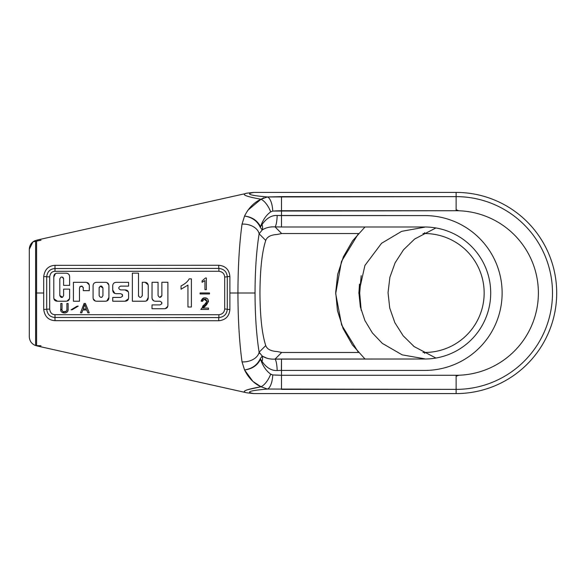 <?xml version="1.0" encoding="UTF-8"?>
<svg xmlns="http://www.w3.org/2000/svg" width="586" height="586" viewBox="0 0 586 586"><rect width="100%" height="100%" fill="white"/><g stroke="black" fill="none" stroke-linecap="round" stroke-linejoin="round"><path stroke-width="0.88" d="M424.703 233.543L422.975 233.543L424.703 233.543L424.703 232.613L424.703 233.543A59.457 59.457 0 0 1 484.161 293A59.457 59.457 0 0 1 424.703 352.457L424.703 353.387L424.703 352.457A59.457 59.457 0 0 0 484.161 293A59.457 59.457 0 0 0 424.703 233.543M281.69 352.457L358.456 352.457L281.69 352.457L275.032 359.115A11.588 2.154 88.1 0 1 277.185 370.528C271.538 370.799 266.498 367.781 262.052 361.459C266.498 367.781 271.538 370.799 277.185 370.528C271.538 370.799 266.498 367.781 262.052 361.459L260.499 359.145A11.588 6.842 -160 0 0 260.265 358.705L262.228 356.039C265.824 358.346 270.095 359.372 275.032 359.115L281.69 352.457L277.127 351.519C270.886 351.182 267.091 349.197 265.744 345.572C262.052 334.218 260.125 316.806 259.957 293.33L259.957 292.67C260.125 269.194 262.052 251.782 265.744 240.428C267.091 236.803 270.886 234.818 277.127 234.481L281.69 233.543L358.456 233.543L281.69 233.543L275.032 226.885A11.588 2.154 -88.1 0 0 277.185 215.472C271.538 215.201 266.498 218.219 262.052 224.541L260.499 226.855L259.276 224.416L260.499 226.855A11.588 6.842 -20 0 1 260.265 227.295C257.313 220.995 252.075 217.252 244.552 216.066C252.192 217.003 257.51 220.6 260.499 226.855A11.588 6.842 -20 0 1 260.272 227.28C257.313 220.995 252.075 217.252 244.552 216.066L242.033 224.13C239.352 243.791 237.989 266.74 237.945 293C237.989 319.26 239.352 342.209 242.033 361.87L244.552 369.934C248.523 377.97 254.009 383.574 260.997 386.753L253.372 381.713L260.997 386.753C245.307 389.595 240.67 391.631 247.087 392.854L253.921 393.587L456.113 393.587A100.587 100.587 0 0 0 556.7 293A100.587 100.587 0 0 0 456.113 192.413L253.921 192.413C245.131 193.907 249.629 195.424 267.406 196.962L451.623 196.625L281.485 196.625L267.406 196.962L260.997 199.247C254.009 202.426 248.523 208.03 244.552 216.066L242.033 224.13C239.352 243.791 237.989 266.74 237.945 293C237.989 319.26 239.352 342.209 242.033 361.87L244.552 369.934C248.523 377.97 254.009 383.574 260.997 386.753C245.307 389.595 240.67 391.631 247.087 392.854L253.921 393.587L456.113 393.587L456.113 389.375A96.375 96.375 0 0 0 552.495 293A96.375 96.375 0 0 0 456.113 196.625L281.485 196.625L267.406 196.962L260.997 199.247C254.009 202.426 248.523 208.03 244.552 216.066C252.192 217.003 257.51 220.6 260.499 226.855C262.755 220.109 266.154 215.113 270.703 211.876C266.154 215.113 262.755 220.109 260.499 226.855A11.588 6.842 -20 0 1 260.265 227.295A11.588 6.842 -20 0 0 260.499 226.855L262.052 224.541C266.498 218.219 271.538 215.201 277.185 215.472C271.538 215.201 266.498 218.219 262.052 224.541C266.498 218.219 271.538 215.201 277.185 215.472L281.485 215.575L281.485 210.726L272.754 211.063L270.703 211.876A14.21 6.08 -115.8 0 0 260.997 199.247L263.715 197.856L260.997 199.247C245.307 196.405 240.67 194.369 247.087 193.146L253.921 192.413C245.131 193.907 249.629 195.424 267.406 196.962L281.485 196.625L281.485 210.726L390.73 210.726L281.485 210.726L281.485 196.625L456.113 196.625L456.113 210.726L272.754 211.063A14.21 5.347 -92.9 0 0 267.406 196.962L266.513 197.079M364.983 359.006L424.703 359.006A66.006 66.006 0 0 0 490.709 293A66.006 66.006 0 0 0 424.703 226.994L281.009 226.994L364.983 226.994L352.647 240.736L343.396 256.778L337.675 274.321L335.697 292.319L337.47 310.69L343.132 328.614L352.457 344.993L364.983 359.006L281.485 359.006L281.375 370.425L424.703 370.425A77.425 77.425 0 0 0 502.129 293A77.425 77.425 0 0 0 424.703 215.575L277.185 215.472A11.588 2.154 -88.1 0 1 275.032 226.885C270.087 226.628 265.817 227.654 262.22 229.961A11.588 8.416 -136.6 0 0 262.052 224.541A11.588 8.416 -136.6 0 1 262.228 229.961L259.122 233.807C256.441 250.757 255.078 270.49 255.042 293C255.078 315.51 256.441 335.243 259.122 352.193A14.21 9.566 170.8 0 1 242.033 361.87A14.21 9.566 170.8 0 0 259.122 352.193L259.81 351.497L259.122 352.193L262.228 356.039C265.824 358.346 270.095 359.372 275.032 359.115L281.485 359.006L281.485 370.425L424.703 370.425A77.425 77.425 0 0 0 502.129 293A77.425 77.425 0 0 0 424.703 215.575L281.485 215.575L281.485 210.726L281.485 212.257L281.485 210.726L456.113 210.726L456.113 192.413L253.921 192.413L247.087 193.146C240.67 194.369 245.307 196.405 260.997 199.247L247.797 210.279L260.997 199.247A14.21 6.08 -115.8 0 1 270.703 211.876L272.754 211.063A14.21 5.347 -92.9 0 0 267.406 196.962L267.106 196.991M277.127 351.519C270.886 351.182 267.091 349.197 265.744 345.572L259.122 352.193L265.744 345.572C267.091 349.197 270.886 351.182 277.127 351.519C270.886 351.182 267.091 349.197 265.744 345.572C262.052 334.218 260.125 316.806 259.957 293.33L259.957 292.67C260.125 269.194 262.052 251.782 265.744 240.428L259.122 233.807C256.441 250.757 255.078 270.49 255.042 293C255.078 315.51 256.441 335.243 259.122 352.193L262.228 356.039A11.588 8.416 -43.4 0 1 262.052 361.459C266.498 367.781 271.538 370.799 277.185 370.528A11.588 2.154 88.1 0 0 275.032 359.115L424.703 359.006A66.006 66.006 0 0 0 490.709 293A66.006 66.006 0 0 0 424.703 226.994L364.983 226.994M281.69 233.543L275.032 226.885L281.485 226.994L281.485 215.575L281.485 226.994L275.032 226.885C270.087 226.628 265.817 227.654 262.22 229.961L259.122 233.807L259.81 234.503L259.122 233.807A14.21 9.566 -170.8 0 0 242.033 224.13A14.21 9.566 -170.8 0 1 259.122 233.807L265.744 240.428C267.091 236.803 270.886 234.818 277.127 234.481C270.886 234.818 267.091 236.803 265.744 240.428C267.091 236.803 270.886 234.818 277.127 234.481M43.694 276.673C44.661 269.479 48.462 265.7 55.091 265.333L218.783 265.26C225.529 265.934 229.229 269.67 229.88 276.475L229.88 293L237.945 293L229.88 293L229.88 309.525A4.864 0.835 179.9 0 1 227.28 309.262L227.28 276.739A4.864 0.835 0 0 1 224.687 277.002L224.687 308.998A4.864 0.835 0 0 1 227.28 309.262L227.28 276.739A4.864 0.835 0 0 1 224.687 277.002C224.35 273.618 222.409 271.714 218.864 271.281L54.908 271.318C51.92 271.443 50.176 273.281 49.693 276.841A4.864 1.458 180 0 1 46.697 276.76L46.697 309.24A4.864 1.458 180 0 1 49.693 309.159L49.693 276.841A4.864 1.458 180 0 1 46.697 276.76L46.697 309.24A4.864 1.458 180 0 1 49.693 309.159L49.693 276.841C50.176 273.281 51.92 271.443 54.908 271.318A4.864 1.165 -89.6 0 0 54.996 268.542L218.827 268.41C224.013 268.989 226.826 271.765 227.28 276.739A4.864 0.835 180 0 1 229.88 276.475A4.864 0.835 180 0 0 227.28 276.739C226.826 271.765 224.013 268.989 218.827 268.41A4.864 1.091 -89.9 0 1 218.864 271.281L54.908 271.318A4.864 1.165 -89.6 0 0 54.996 268.542L218.827 268.41A4.864 1.091 -89.9 0 1 218.864 271.281C222.409 271.714 224.35 273.618 224.687 277.002L224.687 308.998C224.35 312.382 222.409 314.286 218.864 314.719C222.409 314.286 224.35 312.382 224.687 308.998A4.864 0.835 0 0 1 227.28 309.262C226.826 314.243 224.006 317.019 218.827 317.59A4.864 1.091 89.9 0 0 218.864 314.719L54.908 314.682L218.864 314.719A4.864 1.091 89.9 0 1 218.827 317.59L54.996 317.458A4.864 1.165 89.6 0 0 54.908 314.682C51.92 314.557 50.184 312.719 49.693 309.159C50.184 312.719 51.92 314.557 54.908 314.682A4.864 1.165 89.6 0 1 54.996 317.458C50.125 317.136 47.356 314.404 46.697 309.24A4.864 1.458 0 0 1 43.694 309.327L43.694 276.673A4.864 1.458 -0 0 1 46.697 276.76C47.349 271.604 50.118 268.871 54.996 268.542A4.864 1.179 89.4 0 1 55.091 265.333L218.783 265.26C225.529 265.934 229.229 269.67 229.88 276.475L229.88 309.525C229.229 316.33 225.537 320.066 218.783 320.74A4.864 1.099 -89.8 0 1 218.82 317.59L54.996 317.458C50.125 317.136 47.356 314.404 46.697 309.24A4.864 1.458 0 0 1 43.694 309.327L43.694 276.673C44.661 269.479 48.462 265.7 55.091 265.333A4.864 1.179 89.4 0 0 54.996 268.542C50.118 268.871 47.349 271.604 46.697 276.76A4.864 1.458 -0 0 0 43.694 276.673M252.126 197.497L247.959 196.398M245.556 193.585L36.61 240.15L36.61 293L43.694 293L36.61 293L36.61 345.85L247.087 392.854M218.783 265.26A4.864 1.099 89.7 0 0 218.827 268.41A4.864 1.099 89.7 0 1 218.783 265.26M229.88 309.525A4.864 0.835 179.9 0 1 227.28 309.262C226.826 314.243 224.006 317.019 218.827 317.59A4.864 1.099 -89.8 0 0 218.783 320.74L55.091 320.667C48.455 320.293 44.661 316.513 43.694 309.327C44.661 316.513 48.455 320.293 55.091 320.667A4.864 1.179 -89.5 0 1 54.996 317.458A4.864 1.179 -89.5 0 0 55.091 320.667L218.783 320.74C225.537 320.066 229.229 316.33 229.88 309.525M241.952 361.306L241.85 360.536L241.952 361.306M252.742 381.171L244.552 369.934C252.061 368.755 257.298 365.012 260.265 358.705L262.228 356.039A11.588 8.416 -43.4 0 1 262.052 361.459L260.499 359.145C262.755 365.891 266.154 370.887 270.703 374.124L272.754 374.937A14.21 5.347 92.9 0 1 267.406 389.038C249.629 390.576 245.131 392.093 253.921 393.587C245.131 392.093 249.629 390.576 267.406 389.038L456.113 389.375A96.375 96.375 0 0 0 552.495 293A96.375 96.375 0 0 0 456.113 196.625L456.113 192.413A100.587 100.587 0 0 1 556.7 293A100.587 100.587 0 0 1 456.113 393.587L456.113 375.274A82.274 82.274 0 0 0 538.388 293A82.274 82.274 0 0 0 456.113 210.726A82.274 82.274 0 0 1 538.388 293A82.274 82.274 0 0 1 456.113 375.274L456.113 389.375L267.406 389.038A14.21 5.347 -87.1 0 0 267.765 388.899A14.21 5.347 -87.1 0 1 267.406 389.038L260.997 386.753L267.406 389.038A14.21 5.347 92.9 0 0 272.754 374.937L281.485 375.274L281.485 373.758L281.485 389.375L451.623 389.375L281.485 389.375L281.485 370.425L277.185 370.528L281.485 370.425L281.485 359.006L281.485 375.274L456.113 375.274L281.485 375.274L281.485 389.375L281.485 375.274L390.73 375.274L281.485 375.274L272.754 374.937L270.703 374.124A14.21 6.08 115.8 0 1 260.997 386.753L247.592 389.719L260.997 386.753A14.21 6.08 115.8 0 0 270.703 374.124C266.154 370.887 262.755 365.891 260.499 359.145C257.488 365.408 252.17 369.004 244.552 369.934C252.061 368.755 257.298 365.012 260.265 358.705A11.588 6.842 -160 0 1 260.499 359.145C257.488 365.408 252.17 369.004 244.552 369.934L252.742 381.171M255.042 293L235.799 293L255.042 293M35.607 327.889L35.607 240.436C31.622 242.04 29.527 244.985 29.3 249.27L29.3 336.73L29.3 249.27L32.926 241.879L40.998 240.223M36.61 240.15L36.61 293L35.607 293L35.607 345.564L40.998 345.777M36.61 345.85L36.61 293L35.607 293M262.22 229.961L260.265 227.295L262.22 229.961M275.332 210.887L281.287 210.726L275.332 210.887M281.287 375.274L275.142 375.099L281.287 375.274M271.501 374.615L271.135 374.425L271.501 374.615M259.81 353.534L259.122 352.208L259.81 353.534M272.212 359.159L269.457 358.83L272.212 359.159M266.828 358.171L262.579 356.259L266.828 358.171M259.122 352.193A14.21 9.566 -9.2 0 1 242.033 361.87A14.21 9.566 -9.2 0 0 259.122 352.193M422.975 352.457L424.703 352.457L422.975 352.457M67.449 273.406L68.533 274.028L67.449 273.406M69.082 274.702L69.507 275.786L69.082 274.702M63.588 278.973L63.471 278.13L63.588 278.973C62.241 276.387 60.981 276.38 59.809 278.936L59.809 295.527L62.534 297.307L59.809 295.527C61.032 298.076 62.299 298.076 63.618 295.527L63.618 289.125L69.631 289.125L63.618 289.125L63.618 295.527C62.299 298.076 61.032 298.076 59.809 295.527L59.809 278.936C60.981 276.38 62.241 276.387 63.588 278.973L63.588 285.375L63.588 278.973M63.046 277.456L62.314 277.09L63.046 277.456M69.419 299.05L66.907 301.153L69.485 298.823M57.501 301.226L53.941 298.845L57.501 301.226M53.795 297.417L53.795 277.039L53.795 297.417C53.809 299.944 55.069 301.211 57.589 301.226L65.866 301.226C68.335 301.241 69.588 299.988 69.631 297.476L69.631 289.125L69.631 297.476C69.588 299.988 68.335 301.241 65.866 301.226L57.589 301.226C55.069 301.211 53.809 299.944 53.795 297.417L53.795 277.039L55.421 273.633L53.795 277.039C53.809 274.482 55.055 273.201 57.523 273.201L65.896 273.201C68.401 273.237 69.639 274.541 69.631 277.127L69.631 285.375L69.631 277.127L69.631 285.375L63.588 285.375L69.631 285.375M86.699 282.423L89.182 284.774L86.699 282.423M83.271 288.019L83.212 287.36L83.271 288.019C81.981 285.499 80.714 285.477 79.484 287.975L79.484 301.226L79.484 287.975C80.714 285.477 81.981 285.499 83.271 288.019L83.271 290.649L83.271 288.019M82.406 286.32L79.901 286.642L82.406 286.32M96.815 301.226C94.331 301.211 93.086 299.937 93.079 297.402L93.079 286.071C93.093 283.602 94.375 282.364 96.917 282.342C94.375 282.364 93.093 283.602 93.079 286.071C93.093 283.602 94.375 282.364 96.917 282.342L105.231 282.342C107.707 282.379 108.937 283.653 108.915 286.158L108.915 297.461L106.777 301.006L108.915 297.461L108.915 286.158L108.915 297.461C108.923 299.959 107.656 301.211 105.121 301.226L96.815 301.226C94.331 301.211 93.086 299.937 93.079 297.402L93.079 286.071C93.093 283.602 94.375 282.364 96.917 282.342M106.923 282.606L108.806 284.877L106.923 282.606M95.284 301.036L93.233 298.831L95.284 301.036M112.739 301.226L112.739 297.432L120.657 297.432C123.207 296.135 123.221 294.883 120.701 293.674L116.563 293.674C114.028 293.63 112.754 292.363 112.724 289.865L112.724 286.056C112.783 283.595 114.058 282.357 116.533 282.342C114.058 282.357 112.783 283.595 112.724 286.056C112.783 283.595 114.058 282.357 116.533 282.342L128.59 282.342L116.533 282.342L128.59 282.342L128.59 286.115L120.613 286.115C118.145 287.352 118.145 288.612 120.591 289.894C118.145 288.612 118.145 287.352 120.613 286.115C118.145 287.352 118.145 288.612 120.591 289.894L124.95 289.924L128.253 291.682L124.95 289.924L120.591 289.894L124.95 289.924C127.352 289.924 128.568 291.154 128.59 293.623L128.59 297.527C128.576 299.959 127.301 301.197 124.767 301.226L112.739 301.226L124.767 301.226L112.739 301.226L112.739 297.432L120.657 297.432C123.207 296.135 123.221 294.883 120.701 293.674L116.563 293.674C114.028 293.63 112.754 292.363 112.724 289.865L112.724 286.056C112.783 283.595 114.058 282.357 116.533 282.342M122.452 296.355L122.335 294.414L122.452 296.355M114.863 293.425L112.724 290.026L114.863 293.425M128.444 298.845L125.038 301.219L128.444 298.845M138.501 295.556L138.582 296.289L138.501 295.556C139.644 298.032 140.896 298.025 142.266 295.542L142.244 295.908L142.266 295.542C140.896 298.025 139.644 298.032 138.501 295.556M142.273 282.276L142.273 295.542L142.273 282.276L142.273 295.542L142.273 282.276L144.544 282.276C146.991 282.298 148.221 283.595 148.243 286.158L148.243 297.498L146.405 300.918L148.243 297.498L148.243 286.158L148.243 297.498C148.207 299.988 146.983 301.233 144.588 301.226L132.363 301.226L144.588 301.226L132.363 301.226L132.363 273.135L138.486 273.164L132.363 273.135L138.486 273.164L138.494 295.556L138.494 273.164M145.152 282.305L148.104 284.767L145.152 282.305M161.861 282.262L161.861 295.622C160.645 297.959 159.385 297.915 158.066 295.498L158.059 282.291L158.059 295.498C159.385 297.915 160.645 297.959 161.861 295.622L159.692 297.336L161.861 295.622L161.861 282.262L167.904 282.262L161.861 282.262L167.904 282.262L167.896 305.108C167.889 307.511 166.636 308.727 164.139 308.749L152.008 308.749L164.139 308.749L152.008 308.749L152.023 304.91L159.971 304.91C162.498 303.651 162.49 302.42 159.941 301.226L155.773 301.226C153.32 301.226 152.06 299.966 152.008 297.432L152.052 282.291L152.008 297.432L152.052 282.291L158.052 282.291M167.75 306.405L165.223 308.668L167.75 306.405M161.736 303.9L161.736 302.288L161.736 303.9M153.803 300.86L152.221 299.014L153.803 300.86M66.899 303.467L66.899 308.866C67.969 312.69 61.208 312.961 62.021 308.866L62.021 303.467L60.783 303.467L60.783 308.873L64.013 312.961L60.783 308.873C59.347 313.971 68.98 314.601 68.137 308.873L68.137 303.467L66.899 303.467L68.137 303.467L68.137 308.873C68.98 314.601 59.347 313.971 60.783 308.873L60.783 303.467L62.021 303.467L62.021 308.866C61.208 312.961 67.969 312.69 66.899 308.866L66.899 303.467L68.137 303.467M67.734 311.305L67.046 312.184L67.734 311.305M66.086 312.734L65.068 312.946L66.086 312.734M62.607 311.225L63.039 311.562L62.607 311.225M63.632 311.781L66.408 311.137L63.632 311.781M66.723 310.455L66.855 309.76L66.723 310.455M189.175 278.863C187.769 281.551 185.066 283.902 181.059 285.902L181.059 289.235L187.945 285.082L187.945 307.02L191.388 307.02L187.945 307.02L187.945 285.082L181.059 289.235L181.059 285.902C185.066 283.902 187.769 281.551 189.175 278.863C187.769 281.551 185.066 283.902 181.059 285.902C185.066 283.902 187.769 281.551 189.175 278.863L191.388 278.863L189.175 278.863L191.388 278.863L191.388 307.02L191.388 278.863M202.097 280.906L205.452 277.998L206.367 277.998L205.452 277.998L202.097 280.906L202.097 282.284L202.097 280.906M202.558 306.258L205.62 303.541L202.558 306.258M205.928 303.218L206.565 302.383L205.928 303.218M206.968 301.424L204.009 299.109L206.968 301.424M202.558 301.314C204.353 298.252 205.818 298.289 206.961 301.431L200.83 309.452L208.491 309.452L200.83 309.452L206.961 301.431C205.818 298.289 204.353 298.252 202.558 301.314L202.829 300.098L202.558 301.314L201.093 301.167C202.331 297.578 204.58 296.89 207.832 299.102C208.675 302.259 206.997 305.255 202.8 308.082L208.491 308.082L208.491 309.452L208.491 308.082L202.8 308.082C206.997 305.255 208.675 302.259 207.832 299.102C204.58 296.89 202.331 297.578 201.093 301.167L202.558 301.314L201.093 301.167M201.108 301.058L203.833 297.908L201.108 301.058M205.671 297.871L206.939 298.318L205.671 297.871M207.832 299.102L208.462 301.255L207.832 299.102M208.382 301.805L203.584 307.137L208.382 301.805M57.589 301.226L65.866 301.226M65.896 273.201C68.401 273.237 69.639 274.541 69.631 277.127M53.795 277.039C53.809 274.482 55.055 273.201 57.523 273.201M89.314 290.649L89.314 286.071L89.314 290.649L83.271 290.649L89.314 290.649L89.314 286.071C89.321 283.617 88.061 282.364 85.541 282.32L73.418 282.32L73.426 301.226L79.484 301.226M85.541 282.32L73.418 282.32L85.541 282.32C88.061 282.364 89.321 283.617 89.314 286.071M73.426 301.226L73.426 282.32M108.915 297.461C108.923 299.959 107.656 301.211 105.121 301.226M105.231 282.342C107.707 282.379 108.937 283.653 108.915 286.158M93.079 297.402L93.079 286.071M102.946 287.96C101.664 285.441 100.389 285.419 99.137 287.902L99.137 295.542C100.426 297.944 101.693 297.974 102.946 295.622L102.946 287.96L100.206 286.173L102.946 287.96C101.664 285.441 100.389 285.419 99.137 287.902L99.137 295.542C100.426 297.944 101.693 297.974 102.946 295.622L102.946 287.96M100.799 297.366L102.008 297.227L100.799 297.366M99.202 287.286L99.137 287.902L99.202 287.286M128.59 297.527C128.576 299.959 127.301 301.197 124.767 301.226M124.95 289.924C127.352 289.924 128.568 291.154 128.59 293.623M128.59 282.342L128.59 286.115L120.613 286.115C118.145 287.352 118.145 288.612 120.591 289.894M112.724 289.865L112.724 286.056M132.363 301.226L132.363 273.135M148.243 297.498C148.207 299.988 146.983 301.233 144.588 301.226M144.544 282.276C146.991 282.298 148.221 283.595 148.243 286.158M155.773 301.226C153.32 301.226 152.06 299.966 152.008 297.432M152.008 308.749L152.023 304.91L159.971 304.91C162.498 303.651 162.49 302.42 159.941 301.226M167.896 282.262L167.896 305.108C167.889 307.511 166.636 308.727 164.139 308.749M77.059 306.192L71.082 309.811L72.246 309.716L78.238 306.104L77.059 306.192L78.238 306.104L77.059 306.192L71.082 309.811L72.246 309.716L78.238 306.104M84.084 303.467L80.494 312.821L81.806 312.821L80.494 312.821L84.084 303.467L85.417 303.467L84.084 303.467L85.417 303.467L89.24 312.821L85.417 303.467M89.24 312.821L87.834 312.821L89.24 312.821L87.834 312.821L86.743 309.987L87.834 312.821L86.743 309.987L82.831 309.987L86.743 309.987L82.831 309.987L81.806 312.821L82.831 309.987L81.806 312.821L80.494 312.821M84.216 306.236L83.19 308.976L86.354 308.976L84.721 304.449L83.19 308.976L86.354 308.976L84.721 304.449L83.19 308.976L86.354 308.976L85.38 306.39M85.036 305.438L84.721 304.449L85.036 305.438M187.945 307.02L191.388 307.02M206.367 289.638L204.946 289.638L204.946 280.562L202.097 282.284L204.946 280.562L204.946 289.638L206.367 289.638L206.367 277.998L206.367 289.638L204.946 289.638M200.09 293.974L200.09 292.949L209.524 292.949L200.09 292.949L200.09 293.974L209.524 293.974L209.524 292.949L209.524 293.974L200.09 293.974M200.83 309.452L208.491 309.452M359.482 284.085L358.874 293.461M358.456 233.543L341.47 261.459L335.697 293.623L341.645 325.01L358.456 352.457M456.113 376.285L458.787 375.23M458.787 210.77L456.113 209.715M424.703 227.17L401.674 231.331L381.552 243.285L364.917 265.451L358.874 292.495L360.353 306.866L364.924 320.571L372.381 332.951L382.358 343.403L402.172 354.852L424.703 358.83M29.3 336.73L29.3 336.73C29.527 341.015 31.622 343.96 35.607 345.564M359.636 292.539L361.203 310.338L359.636 293.659L361.203 275.662L359.636 292.539M435.647 228.086L414.654 239.015L403.534 249.775L395.132 262.762L389.88 277.31L388.049 292.67L389.734 308.053L394.847 322.652L403.124 335.719L414.141 346.582L435.647 357.914M413.086 345.74L413.613 346.165M414.654 239.015L403.534 249.775L395.132 262.762L389.88 277.31L388.049 292.67"/></g></svg>
